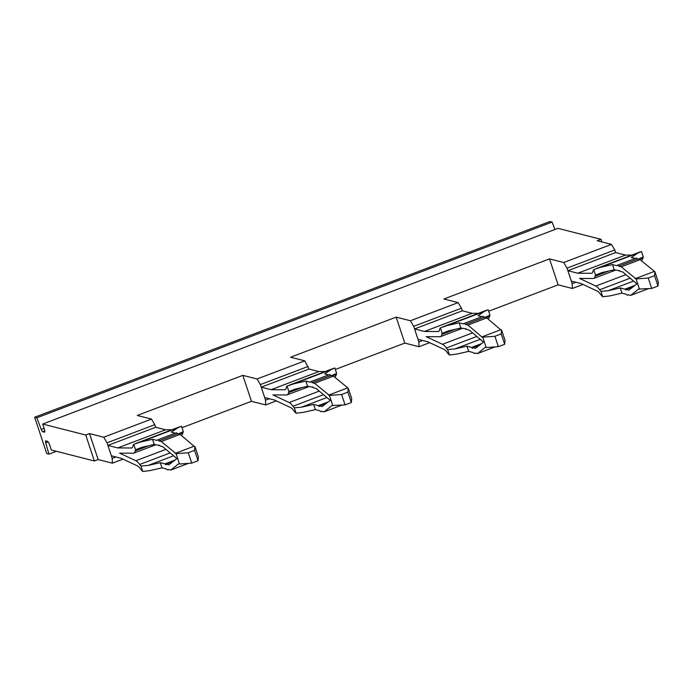 <?xml version="1.0" encoding="UTF-8"?>
<svg xmlns="http://www.w3.org/2000/svg" width="693" height="693" viewBox="0 0 693 693"><rect width="100%" height="100%" fill="white"/><g stroke="black" fill="none" stroke-linecap="round" stroke-linejoin="round"><path stroke-width="1.04" d="M168.711 469.559L167.957 469.854A9.009 2.2 -110.8 0 1 166.355 468.962L162.015 467.853L149.896 470.616L142.775 471.465A22.176 5.414 -110.8 0 1 140.341 468.693A16.632 4.063 -110.8 0 0 137.474 465.904L121.232 458.316L111.356 455.795L107.909 445.417L155.665 427.278L154.799 424.679L107.043 442.818L103.733 437.222L89.518 433.601L85.75 435.031L42.697 424.047L557.96 228.335L601.013 239.319L601.888 241.935M167.957 469.854A9.009 2.2 -110.8 0 0 168.33 469.464L170.755 470.079L178.638 463.782L179.53 464.007L176.074 453.629L161.261 441.536L158.836 440.913A9.009 2.2 -110.8 0 0 157.242 440.029A9.009 2.2 -110.8 0 0 156.861 440.41L152.512 439.301L140.402 442.065L133.758 444.352A22.176 5.414 -110.8 0 0 132.883 446.275A16.632 4.063 -110.8 0 1 131.895 447.921A16.632 4.063 -110.8 0 1 131.514 447.99L117.784 447.929L107.909 445.417M188.427 463.366L170.755 470.079M198.025 460.75L194.568 450.363L194.924 446.465L198.38 456.852L198.025 460.75L191.736 463.132L179.53 464.007M175.19 453.404L194.04 446.24L194.924 446.465M194.568 450.363L188.279 452.754L176.074 453.629M194.04 446.24L180.111 434.372L161.261 441.536M180.111 434.372L177.685 433.757L158.836 440.913M177.685 433.757A9.009 2.2 -110.8 0 0 176.091 432.865L157.242 440.029M175.329 433.151L171.37 432.146L177.685 427.902L140.402 442.065M178.222 433.896L183.324 431.652L181.514 426.212L177.685 427.902M117.784 447.929L165.54 429.79L171.743 429.816M165.54 429.79L155.665 427.278M170.166 452.901L139.691 464.483A22.176 5.414 -110.8 0 0 135.871 460.758L119.568 453.135L133.351 453.196A22.176 5.414 -110.8 0 0 133.862 453.109A22.176 5.414 -110.8 0 0 135.178 450.909A16.632 4.063 -110.8 0 1 135.568 449.792L142.126 447.254L154.244 444.499L152.512 439.301M181.055 435.178L181.618 434.97A22.176 5.414 -110.8 0 0 182.935 432.77L179.279 434.164M183.324 431.652A16.632 4.063 -110.8 0 0 182.935 432.77M159.702 445.426L154.244 444.499M173.051 461.573L166.207 464.171L168.823 464.838L176.914 458.593L162.777 446.673L160.17 446.006A3.465 0.849 -110.8 0 0 159.208 445.209A3.465 0.849 -110.8 0 0 158.983 445.703M174.965 460.091L165.029 463.868A3.465 0.849 -110.8 0 0 165.982 464.665A3.465 0.849 -110.8 0 0 166.207 464.171M139.691 464.483A16.632 4.063 -110.8 0 0 140.965 466.025L148.163 465.427L160.282 462.664L165.029 463.868M191.736 463.132L188.279 452.754M162.015 467.853L160.282 462.664M142.775 471.465L140.965 466.025M135.568 449.792L133.758 444.352M625.909 274.627L595.841 286.053A22.176 5.414 69.2 0 1 599.662 289.769A16.632 4.063 69.2 0 0 600.935 291.32L602.745 296.76A22.176 5.414 69.2 0 1 600.311 293.988A16.632 4.063 69.2 0 0 597.444 291.19L581.202 283.602L571.327 281.089L567.879 270.703L577.754 273.224L591.484 273.285A16.632 4.063 69.2 0 0 591.865 273.215A16.632 4.063 69.2 0 0 592.853 271.569A22.176 5.414 69.2 0 1 593.728 269.646L600.372 267.359L612.482 264.596L614.215 269.785L602.096 272.548L595.538 275.086L593.728 269.646M631.713 255.111L625.51 255.085L615.635 252.564L567.879 270.703M641.025 260.473L641.588 260.256A22.176 5.414 -110.8 0 0 642.905 258.065A16.632 4.063 -110.8 0 1 643.295 256.947L641.484 251.507L637.655 253.196L631.34 257.441L635.299 258.446M595.841 286.053L579.539 278.43L593.329 278.491A22.176 5.414 69.2 0 0 593.832 278.395A22.176 5.414 69.2 0 0 595.148 276.204A16.632 4.063 69.2 0 1 595.538 275.086M602.745 296.76L609.866 295.902L621.985 293.148L620.252 287.95L608.142 290.714L600.935 291.32M643.295 256.947L638.192 259.182M625.51 255.085L577.754 273.224M628.681 294.854L627.927 295.14A9.009 2.2 -110.8 0 1 626.325 294.256L621.985 293.148M634.935 285.386L624.999 289.163L620.252 287.95M648.397 288.66L630.725 295.374L638.608 289.076L651.706 288.427L657.995 286.036L658.35 282.138L654.894 271.76L640.081 259.667L637.655 259.052A9.009 2.2 -110.8 0 0 636.061 258.16L617.212 265.315A9.009 2.2 -110.8 0 0 616.831 265.705L612.482 264.596M619.672 270.72L614.215 269.785M624.999 289.163A3.465 0.849 -110.8 0 0 625.952 289.96A3.465 0.849 -110.8 0 0 626.177 289.466L628.794 290.133L636.884 283.887L622.747 271.968L620.14 271.301A3.465 0.849 -110.8 0 0 619.178 270.504A3.465 0.849 -110.8 0 0 618.953 270.998M627.927 295.14A9.009 2.2 -110.8 0 0 628.3 294.759L630.725 295.374M639.5 289.302L636.044 278.915L621.231 266.831L618.806 266.207A9.009 2.2 -110.8 0 0 617.212 265.315M633.021 286.867L626.177 289.466M657.995 286.036L654.538 275.658L654.894 271.76M654.538 275.658L648.25 278.04L636.044 278.915M654.01 271.535L635.16 278.69M640.081 259.667L621.231 266.831M637.655 259.052L618.806 266.207M651.706 288.427L648.25 278.04M472.583 332.865L442.515 344.282A22.176 5.414 69.2 0 1 446.335 348.007A16.632 4.063 69.2 0 0 447.617 349.549L449.428 354.998A22.176 5.414 69.2 0 1 446.985 352.226A16.632 4.063 69.2 0 0 444.118 349.428L427.884 341.84L418.009 339.319L414.553 328.941L424.428 331.462L438.158 331.514A16.632 4.063 69.2 0 0 438.539 331.453A16.632 4.063 69.2 0 0 439.527 329.807A22.176 5.414 69.2 0 1 440.401 327.876L447.046 325.597L459.164 322.834L460.888 328.023L448.769 330.786L442.212 333.324L440.401 327.876M442.515 344.282L426.212 336.668L440.003 336.72A22.176 5.414 69.2 0 0 440.505 336.633A22.176 5.414 69.2 0 0 441.822 334.442A16.632 4.063 69.2 0 1 442.212 333.324M478.395 313.349L472.184 313.323L462.309 310.802L414.553 328.941M487.707 318.711L488.262 318.494A22.176 5.414 -110.8 0 0 489.579 316.303A16.632 4.063 -110.8 0 1 489.968 315.185L488.158 309.736L484.338 311.434L478.014 315.67L481.973 316.684M472.184 313.323L424.428 331.462M489.968 315.185L484.866 317.42M447.617 349.549L454.816 348.951L466.935 346.188L468.659 351.377L456.54 354.14L449.428 354.998M463.886 323.553L482.735 316.398A9.009 2.2 -110.8 0 1 484.338 317.281L486.755 317.905L500.684 329.773L481.834 336.928L467.905 325.06L465.479 324.445A9.009 2.2 -110.8 0 0 463.886 323.553A9.009 2.2 -110.8 0 0 463.504 323.943L459.164 322.834M466.354 328.958L460.888 328.023M481.609 343.624L471.673 347.401A3.465 0.849 -110.8 0 0 472.635 348.198A3.465 0.849 -110.8 0 0 472.86 347.704L475.467 348.362L483.558 342.117L469.421 330.197L466.813 329.539A3.465 0.849 -110.8 0 0 465.852 328.742A3.465 0.849 -110.8 0 0 465.627 329.236M471.673 347.401L466.935 346.188M475.363 353.092L474.601 353.378A9.009 2.2 -110.8 0 1 473.007 352.486L468.659 351.377M474.601 353.378A9.009 2.2 -110.8 0 0 474.982 352.988L477.399 353.612L485.291 347.306L486.174 347.539L482.718 337.153L481.834 336.928M500.684 329.773L501.576 329.998L505.024 340.376L504.669 344.274L498.38 346.665L486.174 347.539M484.338 317.281L465.479 324.445M479.695 345.105L472.86 347.704M495.071 346.898L477.399 353.612M498.38 346.665L494.932 336.278L482.718 337.153M504.669 344.274L501.212 333.896L501.576 329.998M501.212 333.896L494.932 336.278M486.755 317.905L467.905 325.06M319.256 391.103L289.198 402.52A22.176 5.414 69.2 0 1 293.018 406.245A16.632 4.063 69.2 0 0 294.291 407.787L296.102 413.227A22.176 5.414 69.2 0 1 293.659 410.455A16.632 4.063 69.2 0 0 290.791 407.666L274.558 400.078L264.683 397.557L261.226 387.179L271.102 389.7L284.84 389.752A16.632 4.063 69.2 0 0 285.213 389.683A16.632 4.063 69.2 0 0 286.2 388.037A22.176 5.414 69.2 0 1 287.084 386.114L293.719 383.835L305.838 381.072L307.562 386.261L295.452 389.024L288.894 391.554L287.084 386.114M325.069 371.587L318.858 371.561L308.983 369.04L261.226 387.179M334.381 376.949L334.944 376.732A22.176 5.414 -110.8 0 0 336.261 374.541A16.632 4.063 -110.8 0 1 336.651 373.414L334.84 367.974L331.011 369.664L324.688 373.908L328.655 374.922M289.198 402.52L272.895 394.906L286.677 394.958A22.176 5.414 69.2 0 0 287.188 394.871A22.176 5.414 69.2 0 0 288.505 392.671A16.632 4.063 69.2 0 1 288.894 391.554M296.102 413.227L303.213 412.378L315.332 409.615L313.608 404.426L301.49 407.189L294.291 407.787M336.651 373.414L331.549 375.658M318.858 371.561L271.102 389.7M322.037 411.321L321.275 411.616A9.009 2.2 -110.8 0 1 319.681 410.724L315.332 409.615M328.291 401.862L318.347 405.63L313.608 404.426M341.753 405.136L324.081 411.85L331.964 405.544L345.062 404.894L351.342 402.512L351.706 398.614L348.25 388.227L333.437 376.143L331.011 375.519A9.009 2.2 -110.8 0 0 329.409 374.627L310.559 381.791A9.009 2.2 -110.8 0 0 310.187 382.181L305.838 381.072M313.028 387.196L307.562 386.261M318.347 405.63A3.465 0.849 -110.8 0 0 319.308 406.427A3.465 0.849 -110.8 0 0 319.534 405.933L322.141 406.6L330.24 400.355L316.103 388.435L313.487 387.768A3.465 0.849 -110.8 0 0 312.534 386.971A3.465 0.849 -110.8 0 0 312.309 387.465M321.275 411.616A9.009 2.2 -110.8 0 0 321.656 411.226L324.081 411.85M332.848 405.769L329.4 395.391L314.579 383.298L312.162 382.683A9.009 2.2 -110.8 0 0 310.559 381.791M326.368 403.343L319.534 405.933M351.342 402.512L347.895 392.125L348.25 388.227M347.895 392.125L341.606 394.516L329.4 395.391M347.358 388.002L328.508 395.166M333.437 376.143L314.579 383.298M331.011 375.519L312.162 382.683M345.062 404.894L341.606 394.516M44.638 432.06L44.317 432.181A4.158 1.014 -110.8 0 0 44.499 432.172A4.158 1.014 -110.8 0 0 44.205 428.586L42.697 424.047M44.317 432.181L42.758 431.782A2.772 0.676 -110.8 0 1 41.268 429.435L36.833 417.801L34.65 417.247L46.734 453.577L48.917 454.132L45.721 442.81A2.772 0.676 -110.8 0 1 45.66 440.869A2.772 0.676 -110.8 0 1 45.781 440.861L47.341 441.259A4.158 1.014 -110.8 0 1 49.818 445.46L51.325 450L94.378 460.984L98.155 459.546L89.518 433.601M85.75 435.031L94.378 460.984M554.92 229.487L552.104 222.089L549.921 221.535L34.65 417.247M308.983 369.04L304.816 360.854L257.06 378.984L242.845 375.363L137.275 415.462L151.49 419.083L103.733 437.222M304.816 360.854L290.601 357.224L396.162 317.125L410.386 320.755L458.142 302.616L443.918 298.986L549.488 258.887L563.704 262.517L611.46 244.378L597.245 240.748L601.013 239.319M552.104 222.089L36.833 417.801M56.402 451.29L48.917 454.132M276.325 400.9L265.696 404.937L251.472 401.316L242.845 375.363M182.008 427.694L251.472 401.316M122.999 459.138L112.37 463.175L98.155 459.546M582.969 284.433L572.34 288.47L558.125 284.84L549.488 258.887M488.66 311.226L558.125 284.84M429.651 342.663L419.014 346.708L404.799 343.078L396.162 317.125M335.334 369.464L404.799 343.078M308.125 366.441L260.369 384.58L257.06 378.984M419.014 346.708L418.867 341.918L413.686 326.342L410.386 320.755M462.309 310.802L461.443 308.203L413.686 326.342M461.443 308.203L458.142 302.616M572.34 288.47L572.193 283.68L567.013 268.113L563.704 262.517M615.635 252.564L614.769 249.974L567.013 268.113M614.769 249.974L611.46 244.378M112.37 463.175L112.223 458.385L107.043 442.818M154.799 424.679L151.49 419.083M265.696 404.937L265.549 400.156L260.369 384.58M269.291 398.735L265.549 400.156M422.609 340.497L418.867 341.918M575.935 282.259L572.193 283.68M115.965 456.964L112.223 458.385M132.224 447.721L131.514 447.99M165.939 449.333L135.871 460.758M148.813 445.729L135.178 450.909M173.571 455.777L148.163 465.427M633.541 281.063L608.142 290.714M630.136 278.196L599.662 289.769M642.905 258.065L639.249 259.451M608.783 271.024L595.148 276.204M637.655 253.196L600.372 267.359M592.194 273.016L591.484 273.285M438.868 331.245L438.158 331.514M484.338 311.434L447.046 325.597M489.579 316.303L485.923 317.689M455.457 329.262L441.822 334.442M476.819 336.434L446.335 348.007M480.223 339.301L454.816 348.951M323.492 394.672L293.018 406.245M326.897 397.539L301.49 407.189M336.261 374.541L332.597 375.927M302.131 387.5L288.505 392.671M331.011 369.664L293.719 383.835M285.542 389.483L284.84 389.752M44.759 431.02L42.758 431.782M44.127 428.352L41.268 429.435M48.086 441.909L45.721 442.81M180.05 426.663L136.149 443.338M155.613 444.845L133.862 453.109M615.583 270.14L593.832 278.395M640.063 251.94L596.119 268.633M486.694 310.195L442.792 326.871M462.257 328.369L440.505 336.633M308.939 386.607L287.188 394.871M333.42 368.407L289.466 385.1"/></g></svg>
